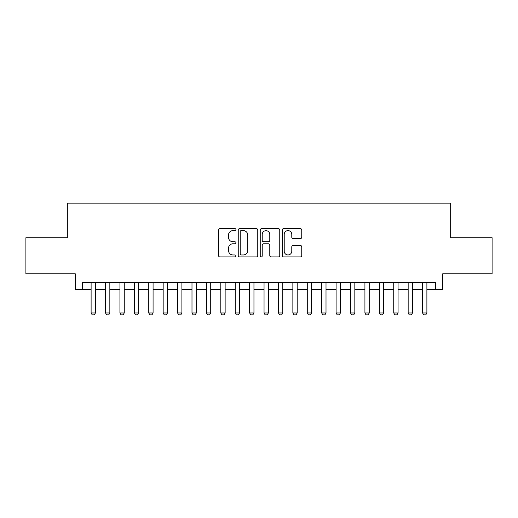 <?xml version="1.0" encoding="UTF-8"?>
<svg xmlns="http://www.w3.org/2000/svg" width="518" height="518" viewBox="0 0 518 518"><rect width="100%" height="100%" fill="white"/><g stroke="black" fill="none" stroke-linecap="round" stroke-linejoin="round"><path stroke-width="0.78" d="M235.943 229.629A0.991 0.991 0 0 0 234.952 228.645L219.923 228.645A1.412 1.412 0 0 0 218.505 230.057L218.505 255.516A1.412 1.412 0 0 0 219.923 256.934L234.952 256.934A0.991 0.991 0 0 0 235.943 255.944A0.991 0.991 0 0 0 234.952 254.953L233.009 254.953A4.526 4.526 0 0 1 228.483 250.427L228.483 248.303A4.526 4.526 0 0 1 233.009 243.777L234.952 243.777A0.991 0.991 0 0 0 235.943 242.787A0.991 0.991 0 0 0 234.952 241.796L233.009 241.796A4.526 4.526 0 0 1 228.483 237.27L228.483 235.146A4.526 4.526 0 0 1 233.009 230.62L234.952 230.62A0.991 0.991 0 0 0 235.943 229.629M300.343 238.617A1.412 1.412 0 0 0 301.754 237.199L301.754 230.057A1.412 1.412 0 0 0 300.343 228.645L283.65 228.645A1.412 1.412 0 0 0 282.232 230.057L282.232 255.516A1.412 1.412 0 0 0 283.65 256.934L300.343 256.934A1.412 1.412 0 0 0 301.754 255.516L301.754 246.892A1.412 1.412 0 0 0 300.343 245.474L293.194 245.474A1.412 1.412 0 0 0 291.783 246.892L291.783 251.172A3.781 3.781 0 0 1 287.995 254.953A3.781 3.781 0 0 1 284.214 251.172L284.214 234.408A3.781 3.781 0 0 1 287.995 230.62A3.781 3.781 0 0 1 291.783 234.408L291.783 237.199A1.412 1.412 0 0 0 293.194 238.617L300.343 238.617M82.466 289.627L82.466 282.42L435.534 282.42L435.534 289.627L442.741 289.627L442.741 273.769L492.1 273.769L492.1 237.743L450.666 237.743L450.666 203.16L67.334 203.16L67.334 237.743L25.9 237.743L25.9 273.769L75.259 273.769L75.259 289.627L91.11 289.627M257.763 230.057A1.412 1.412 0 0 0 256.345 228.645L239.659 228.645A1.412 1.412 0 0 0 238.241 230.057L238.241 255.516A1.412 1.412 0 0 0 239.659 256.934L256.345 256.934A1.412 1.412 0 0 0 257.763 255.516L257.763 230.057M261.655 228.645L278.341 228.645A1.412 1.412 0 0 1 279.759 230.057L279.759 255.516A1.412 1.412 0 0 1 278.341 256.934L271.199 256.934A1.412 1.412 0 0 1 269.787 255.516L269.787 245.195A1.412 1.412 0 0 0 268.369 243.777L263.63 243.777A1.412 1.412 0 0 0 262.218 245.195L262.218 255.944A0.991 0.991 0 0 1 261.227 256.934A0.991 0.991 0 0 1 260.237 255.944L260.237 230.057A1.412 1.412 0 0 1 261.655 228.645M95.435 289.627L105.523 289.627M109.842 289.627L119.93 289.627M124.255 289.627L134.343 289.627M138.669 289.627L148.757 289.627M153.075 289.627L163.164 289.627M167.489 289.627L177.577 289.627M181.902 289.627L191.99 289.627M196.309 289.627L206.397 289.627M210.722 289.627L220.81 289.627M225.136 289.627L235.224 289.627M239.543 289.627L249.631 289.627M253.956 289.627L264.044 289.627M268.369 289.627L278.457 289.627M282.776 289.627L292.864 289.627M297.19 289.627L307.278 289.627M311.603 289.627L321.691 289.627M326.01 289.627L336.098 289.627M340.423 289.627L350.511 289.627M354.836 289.627L364.925 289.627M369.243 289.627L379.331 289.627M383.657 289.627L393.745 289.627M398.07 289.627L408.158 289.627M412.477 289.627L422.565 289.627M426.89 289.627L435.534 289.627M241.213 230.62A0.991 0.991 0 0 0 240.222 231.611L240.222 253.962A0.991 0.991 0 0 0 241.213 254.953L243.266 254.953A4.526 4.526 0 0 0 247.792 250.427L247.792 235.146A4.526 4.526 0 0 0 243.266 230.62L241.213 230.62M269.787 234.479A3.781 3.781 0 0 0 265.999 230.691A3.781 3.781 0 0 0 262.218 234.479L262.218 240.384A1.412 1.412 0 0 0 263.63 241.796L268.369 241.796A1.412 1.412 0 0 0 269.787 240.384L269.787 234.479M95.435 282.42L95.435 312.969L94.354 314.84L92.191 314.84L91.11 312.969L91.11 282.42M91.11 312.969L95.435 312.969M109.842 282.42L109.842 312.969L108.767 314.84L106.604 314.84L105.523 312.969L105.523 282.42M105.523 312.969L109.842 312.969M124.255 282.42L124.255 312.969L123.174 314.84L121.011 314.84L119.93 312.969L119.93 282.42M119.93 312.969L124.255 312.969M138.669 282.42L138.669 312.969L137.587 314.84L135.425 314.84L134.343 312.969L134.343 282.42M134.343 312.969L138.669 312.969M153.075 282.42L153.075 312.969L151.994 314.84L149.838 314.84L148.757 312.969L148.757 282.42M148.757 312.969L153.075 312.969M167.489 282.42L167.489 312.969L166.407 314.84L164.245 314.84L163.164 312.969L163.164 282.42M163.164 312.969L167.489 312.969M181.902 282.42L181.902 312.969L180.821 314.84L178.658 314.84L177.577 312.969L177.577 282.42M177.577 312.969L181.902 312.969M196.309 282.42L196.309 312.969L195.228 314.84L193.072 314.84L191.99 312.969L191.99 282.42M191.99 312.969L196.309 312.969M210.722 282.42L210.722 312.969L209.641 314.84L207.478 314.84L206.397 312.969L206.397 282.42M206.397 312.969L210.722 312.969M225.136 282.42L225.136 312.969L224.054 314.84L221.892 314.84L220.81 312.969L220.81 282.42M220.81 312.969L225.136 312.969M239.543 282.42L239.543 312.969L238.461 314.84L236.305 314.84L235.224 312.969L235.224 282.42M235.224 312.969L239.543 312.969M253.956 282.42L253.956 312.969L252.875 314.84L250.712 314.84L249.631 312.969L249.631 282.42M249.631 312.969L253.956 312.969M268.369 282.42L268.369 312.969L267.288 314.84L265.125 314.84L264.044 312.969L264.044 282.42M264.044 312.969L268.369 312.969M282.776 282.42L282.776 312.969L281.695 314.84L279.539 314.84L278.457 312.969L278.457 282.42M278.457 312.969L282.776 312.969M297.19 282.42L297.19 312.969L296.108 314.84L293.946 314.84L292.864 312.969L292.864 282.42M292.864 312.969L297.19 312.969M311.603 282.42L311.603 312.969L310.522 314.84L308.359 314.84L307.278 312.969L307.278 282.42M307.278 312.969L311.603 312.969M326.01 282.42L326.01 312.969L324.928 314.84L322.772 314.84L321.691 312.969L321.691 282.42M321.691 312.969L326.01 312.969M340.423 282.42L340.423 312.969L339.342 314.84L337.179 314.84L336.098 312.969L336.098 282.42M336.098 312.969L340.423 312.969M354.836 282.42L354.836 312.969L353.755 314.84L351.592 314.84L350.511 312.969L350.511 282.42M350.511 312.969L354.836 312.969M369.243 282.42L369.243 312.969L368.162 314.84L366.006 314.84L364.925 312.969L364.925 282.42M364.925 312.969L369.243 312.969M383.657 282.42L383.657 312.969L382.575 314.84L380.413 314.84L379.331 312.969L379.331 282.42M379.331 312.969L383.657 312.969M398.07 282.42L398.07 312.969L396.989 314.84L394.826 314.84L393.745 312.969L393.745 282.42M393.745 312.969L398.07 312.969M412.477 282.42L412.477 312.969L411.396 314.84L409.233 314.84L408.158 312.969L408.158 282.42M408.158 312.969L412.477 312.969M426.89 282.42L426.89 312.969L425.809 314.84L423.646 314.84L422.565 312.969L422.565 282.42M422.565 312.969L426.89 312.969"/></g></svg>
